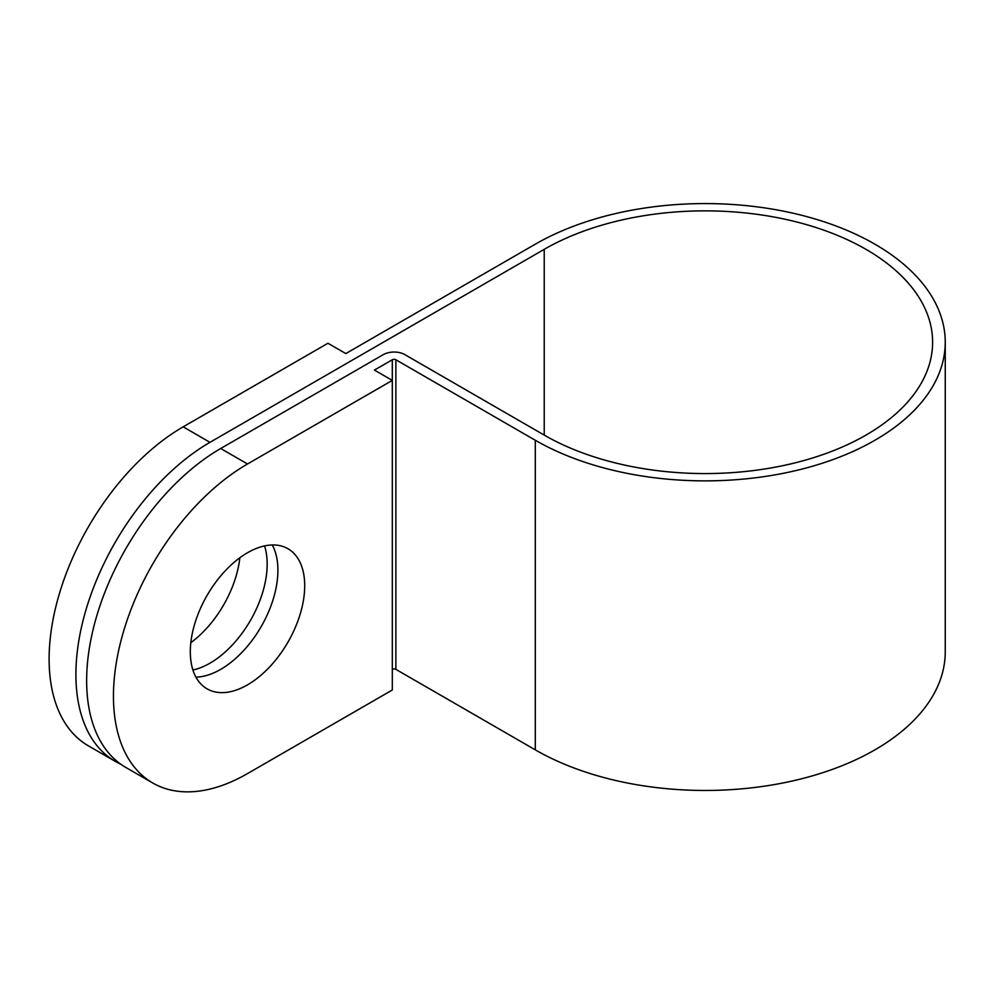 <?xml version="1.0" encoding="UTF-8"?>
<svg xmlns="http://www.w3.org/2000/svg" width="995" height="995" viewBox="0 0 995 995"><rect width="100%" height="100%" fill="white"/><g stroke="black" fill="none" stroke-linecap="round" stroke-linejoin="round"><path stroke-width="1.49" d="M247.519 684.846A80.894 46.703 120 0 0 300.353 613.554A80.894 46.703 120 0 0 287.953 548.742A80.894 46.703 120 0 0 247.519 552.747A80.894 46.703 120 0 0 194.672 624.027A80.894 46.703 120 0 0 207.072 688.851A80.894 46.703 120 0 0 247.519 684.846M195.953 677.147A80.894 46.703 120 0 0 220.703 669.361A80.894 46.703 120 0 0 272.269 544.962M264.57 545.907A80.894 46.703 -60 0 1 209.982 663.168A80.894 46.703 -60 0 1 192.918 670.008M190.829 642.67A80.894 46.703 120 0 0 239.845 557.772M392.304 359.767L392.304 380.401L374.418 370.078L392.304 359.767A2.525 1.455 180 0 1 395.873 359.767L535.298 440.263A240.143 138.653 0 0 0 797.007 470.312A240.143 138.653 0 0 0 945.25 342.218A240.143 138.653 0 0 0 874.916 244.185A240.143 138.653 0 0 0 535.298 244.185L345.825 353.573L327.952 343.25L183.167 426.843L209.982 442.327L544.228 249.335A227.507 131.352 180 0 1 865.973 249.335A227.507 131.352 180 0 1 932.613 342.218A227.507 131.352 180 0 1 792.169 463.57A227.507 131.352 180 0 1 544.228 435.101L404.816 354.606A15.161 8.756 0 0 0 383.361 354.606L220.703 448.509L247.519 463.993A189.585 109.462 120 0 0 123.654 631.066A189.585 109.462 120 0 0 152.72 782.978A189.585 109.462 120 0 0 247.519 773.588L392.304 690.008L392.304 380.401L247.519 463.993M392.304 669.361A2.525 1.455 180 0 1 395.873 669.361L535.298 749.857A240.143 138.653 0 0 0 797.007 779.906A240.143 138.653 0 0 0 945.25 651.825L945.25 342.218M209.982 442.327A189.585 109.462 120 0 0 86.117 609.388A189.585 109.462 120 0 0 115.184 761.312A189.585 109.462 120 0 0 120.694 764.148M152.72 782.978L125.905 767.506A189.585 109.462 -60 0 1 96.851 615.582A189.585 109.462 -60 0 1 220.703 448.509M183.167 426.843A189.585 109.462 120 0 0 59.314 593.915A189.585 109.462 120 0 0 88.368 745.827L115.184 761.312M535.298 440.263L535.298 749.857M544.228 249.335L544.228 435.101M395.873 359.767L395.873 669.361"/></g></svg>
